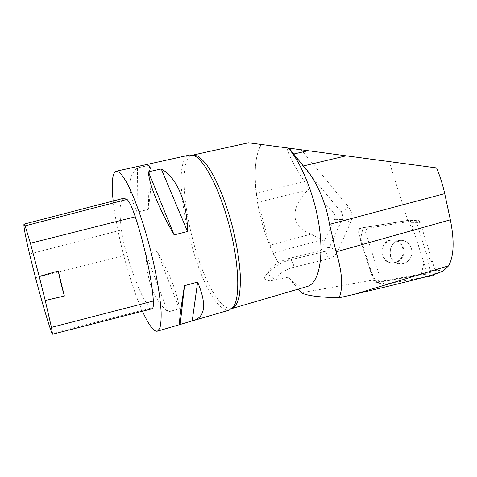 <?xml version="1.0" encoding="UTF-8"?>
<svg xmlns="http://www.w3.org/2000/svg" width="477" height="477" viewBox="0 0 477 477"><rect width="100%" height="100%" fill="white"/><g stroke="black" fill="none" stroke-linecap="round" stroke-linejoin="round"><path stroke-width="0.36" stroke-dasharray="2.38 1.79" d="M410.339 258.146C407.984 261.98 404.663 263.894 400.37 263.888C386.537 263.912 387.02 239.961 400.847 240.372C409.153 239.913 414.912 250.747 410.339 258.146C414.912 250.747 409.153 239.913 400.847 240.372C390.132 239.949 385.726 256.906 395.177 262.249L400.37 263.888C404.663 263.894 407.984 261.98 410.339 258.146M435.03 274.156L435.441 270.966L420.201 222.681C419.587 221.06 418.46 220.249 416.826 220.237L368.477 228.119C366.163 228.829 365.245 230.427 365.716 232.919L381.457 281.895L384.349 284.298L423.403 277.387M360.785 228.06L407.901 220.392C409.493 220.398 410.59 221.191 411.192 222.765L426.056 269.726C426.498 272.093 425.633 273.631 423.463 274.335L376.252 282.67L373.437 280.333L358.102 232.716C357.643 230.302 358.537 228.745 360.785 228.06L368.477 228.119L361.477 228.066L407.787 220.511L415.89 220.374L368.477 228.119C366.163 228.829 365.245 230.427 365.716 232.919L381.254 281.263L429.652 272.605L436.86 273.607M401.58 257.252C399.285 260.979 396.047 262.839 391.861 262.833C378.386 262.851 378.857 239.567 392.327 239.967C400.424 239.526 406.04 250.061 401.58 257.252M319.041 250.962L286.778 259.041L290.684 259.715L324.616 251.582L319.041 250.962C321.206 250.234 322.452 248.911 322.78 247.003L324.11 241.147L334.455 219.694C335.599 216.981 335.11 214.477 332.988 212.193L309.215 188.779L308.166 189.834C289.485 208.014 290.642 227.225 311.177 234.124L324.11 241.147M298.334 289.092L288.215 277.209C294.935 284.686 301.22 287.798 307.069 286.54M436.962 270.209L430.397 271.282L426.295 253.317L436.962 270.209L443.222 271.014M426.295 253.317L415.89 220.374M436.574 167.922L389.172 161.745L407.787 220.511M361.477 228.066C359.217 228.751 358.322 230.308 358.782 232.734L373.956 279.856L301.518 292.759M373.956 279.856L381.254 281.263M332.988 212.193L340.983 211.74L288.102 148.192L260.883 144.507C256.543 152.896 254.7 164.929 255.35 180.604L256.411 193.37L258.093 202.284C261.402 215.163 266.583 233.569 270.173 245.16L273.238 253.066L278.055 262.481L275.259 257.228M248.511 142.79L260.883 144.507M389.172 161.745L301.297 149.951L348.508 206.881C352.133 211.675 352.825 216.892 350.583 222.526L337.841 250.86C335.844 255.046 332.672 257.723 328.319 258.892L294.112 267.162C286.343 269.106 279.707 273.154 274.215 279.295L273.47 280.142L288.215 277.209M288.102 148.192L301.297 149.951M429.652 272.605L430.397 271.282M261.313 144.561C256.566 152.712 254.527 164.929 255.207 181.212C256.227 205.629 263.9 235.167 274.83 256.751M229.395 310.056C227.135 310.581 224.631 309.764 221.888 307.611C195.278 288.442 167.487 165.418 188.504 155.436L189.572 155.037M142.45 311.225C129.899 283.529 116.632 233.462 113.18 200.996M149.593 165.239L137.471 167.922C127.287 176.389 127.162 191.14 137.084 212.164L148.293 209.475C151.597 185.535 152.032 170.79 149.593 165.239L148.293 209.475M157.154 251.546L146.129 254.396C146.469 280.261 153.725 299.467 167.91 312.012L179.346 308.738C177.378 292.932 169.979 273.87 157.154 251.546L179.346 308.738M151.936 308.798L150.517 308.202C143.965 302.4 134.615 280.536 126.936 254.754C124.318 245.876 122.488 237.612 121.45 229.95C119.059 211.198 119.757 200.65 123.543 198.307M167.91 312.012L146.129 254.396M137.084 212.164L137.471 167.922M266.715 273.792L265.373 276.076L267.251 273.941L266.715 273.792C269.237 269.481 273.017 265.802 278.055 262.761M273.47 280.142C268.915 281.674 262.41 279.6 265.373 276.076M286.832 148.025C289.807 157.374 295.734 168.566 304.612 181.588L309.215 188.779M278.055 262.481L286.778 259.041M402.367 257.33C400.066 261.068 396.816 262.934 392.625 262.922C379.114 262.946 379.585 239.603 393.09 240.003C401.205 239.555 406.833 250.121 402.367 257.33M377.116 282.628C369.12 270.996 365.424 254.664 360.356 239.722L363.08 227.684L407.579 220.428C412.569 228.453 416.439 237.647 419.182 248.01L423.886 262.875L421.245 274.728L377.116 282.628M416.504 220.273L407.585 220.422M435.441 270.966L426.056 269.726M411.192 222.765L420.201 222.681M385.225 284.256L377.11 282.634M423.463 274.335L432.782 275.7M358.782 232.734L358.102 232.716M373.437 280.333L381.457 281.895M322.78 247.003L329.345 247.611L342.015 219.503L334.455 219.694M52.053 333.411L150.517 308.202M35.471 277.668L126.936 254.754M29.538 254.068L121.45 229.95M232.162 308.458C227.678 309.531 222.526 305.93 216.713 297.642C191.915 264.121 172.883 164.207 191.426 155.562L192.869 155.091M350.583 222.526C346.666 220.66 343.81 219.653 342.015 219.503C343.136 216.707 342.79 214.119 340.983 211.74C342.713 211.377 345.217 209.755 348.508 206.881M328.319 258.892C327.27 254.587 326.035 252.154 324.616 251.582C326.775 251.009 328.349 249.686 329.345 247.611C331.074 247.915 333.906 249 337.841 250.86M274.215 279.295C270.9 276.302 268.581 274.513 267.251 273.941C273.726 266.721 281.537 261.98 290.684 259.715C291.918 260.335 293.063 262.815 294.112 267.162M304.612 181.588L256.411 193.37M322.088 239.728L273.238 253.066M311.177 234.124L270.173 245.16M308.166 189.834L258.093 202.284M384.349 284.298L376.252 282.67M416.826 220.237L407.901 220.392M393.09 240.003L392.327 239.967M392.625 262.922L391.861 262.833M255.207 181.212L255.35 180.604"/><path stroke-width="0.72" d="M423.403 277.387L432.782 275.7L435.03 274.156M448.648 265.784L354.548 294.261C395.707 284.62 422.837 277.829 435.948 273.881L443.222 271.014L448.648 265.784C453.961 256.06 454.527 240.736 450.354 219.814L444.707 193.638C442.823 184.945 440.11 176.377 436.574 167.922L289.086 148.156L303.312 165.966C315.643 178.947 326.19 202.373 329.482 224.399L336.064 251.868C342.301 272.176 343.327 287.476 339.135 297.773C318.749 297.26 306.21 295.591 301.518 292.759L298.334 289.092M289.086 148.156L288.275 148.055C301.995 163.432 315.512 197.758 319.584 229.061C323.704 260.418 318.07 283.243 307.617 286.379L307.069 286.54M354.548 294.261L339.135 297.773M192.869 155.091L248.511 142.79L288.275 148.055M116.305 171.207L189.572 155.037L195.099 156.104C205.354 161.578 220.308 191.08 229.509 226.587C238.75 262.082 240.169 295.609 234.028 305.966L229.395 310.056M113.18 200.996C111.26 183.162 112.22 173.252 116.048 171.267L119.274 172.275C121.879 174.713 124.861 179.066 128.218 185.32C135.152 199.32 143.189 222.163 149.742 247.02C156.122 271.932 160.272 296.02 161.119 311.982C161.28 319.268 160.844 324.712 159.813 328.319L157.565 331.098C156.027 331.598 154.16 330.549 151.966 327.949C149.062 324.455 145.89 318.88 142.45 311.225M192.237 320.884L179.972 324.533C178.78 324.235 180.288 311.284 184.504 285.687L197.621 282.056C206.66 303.7 205.45 316.489 193.996 320.425L192.237 320.884L197.621 282.056M187.527 231.512L174.141 234.911C158.752 208.437 148.788 183.389 148.425 171.833L161.25 168.959C176.472 177.17 187.318 201.407 187.527 231.512L161.25 168.959M64.371 296.038L45.226 300.48L51.45 327.377L52.536 334.21L52.053 333.411C49.191 326.596 42.483 303.849 35.471 277.668L29.538 254.068C25.287 235.638 23.445 225.669 23.999 224.148L25.132 225.865L30.421 243.24L39.209 276.41L58.289 271.043C59.655 278.192 61.682 286.528 64.371 296.038L58.289 271.043M24.077 224.124L123.543 198.307L126.995 199.404C129.333 201.491 132.093 207.292 135.283 216.814C144.603 244.993 152.27 281.186 153.338 301.017C153.6 305.793 153.153 308.38 152.002 308.78L151.936 308.798M45.226 300.48L39.209 276.41M184.504 285.687L180.175 324.414M148.425 171.833L174.141 234.911M25.132 225.865L126.995 199.404M30.421 243.24L135.283 216.814M51.45 327.377L153.338 301.017M195.099 156.104L192.78 155.114L197.496 155.937C201.067 158.173 204.919 162.228 209.057 168.101C217.446 181.26 226.17 202.838 232.406 226.474C236.866 244.635 239.514 261.193 240.342 276.147C240.503 285.246 239.955 292.795 238.709 298.793C237.093 303.783 234.952 306.997 232.281 308.422L232.162 308.458M450.354 219.814L336.064 251.868M444.707 193.638L329.482 224.399M346.195 155.8L303.312 165.966M308.124 150.702L293.611 154.047M435.948 273.881L437.236 273.488M157.565 331.098L179.972 324.533M193.996 320.425L229.807 309.931M52.536 334.21L152.002 308.78M234.028 305.966L232.281 308.422L307.617 286.379"/></g></svg>
